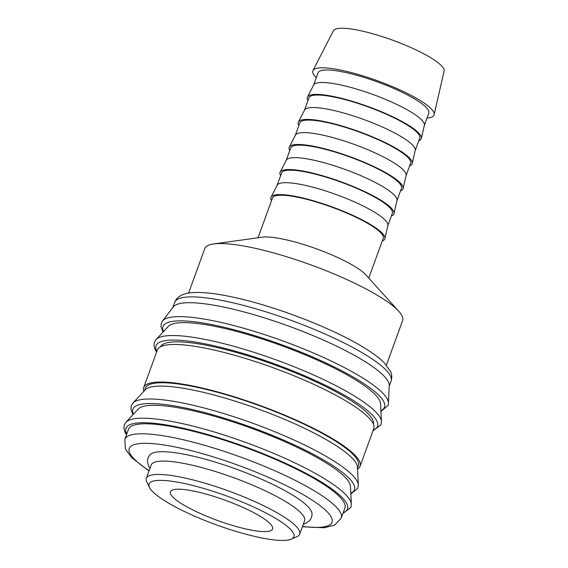 <?xml version="1.0" encoding="UTF-8"?>
<svg xmlns="http://www.w3.org/2000/svg" width="568" height="568" viewBox="0 0 568 568"><rect width="100%" height="100%" fill="white"/><g stroke="black" fill="none" stroke-linecap="round" stroke-linejoin="round"><path stroke-width="0.85" d="M299.698 534.133L304.554 520.778A81.593 16.231 -160 0 0 260.698 488.7A81.593 16.231 -160 0 0 174.866 461.954A81.593 16.231 -160 0 0 151.209 464.965L146.345 478.32A81.593 16.231 20 0 1 170.002 475.317A81.593 16.231 20 0 1 255.834 502.055A81.593 16.231 20 0 1 299.698 534.133A81.593 16.231 20 0 1 296.972 536.654L291.341 539.139A77.063 15.329 20 0 1 271.575 539.6A77.063 15.329 20 0 1 197.373 517.363A77.063 15.329 20 0 1 149.533 487.521A77.063 15.329 20 0 1 171.429 481.21A77.063 15.329 20 0 1 259.029 509.524A77.063 15.329 20 0 1 291.341 539.139M162.483 321.041L173.261 306.954A115.141 22.905 20 0 1 205.943 303.972A115.141 22.905 20 0 1 323.987 340.331A115.141 22.905 20 0 1 389.229 385.558L388.434 403.28A120.459 23.97 20 0 1 388.434 403.294A120.459 23.97 20 0 0 357.13 374.603A120.459 23.97 20 0 0 196.67 317.931A120.459 23.97 20 0 0 162.483 321.041A120.459 23.97 20 0 0 162.469 321.055L161.376 323.057L160.978 326.692L163.037 332.067M156.086 339.55A120.324 23.941 20 0 1 156.285 339.344A120.324 23.941 20 0 1 189.889 336.852A120.324 23.941 20 0 1 350.165 393.461A120.324 23.941 20 0 1 381.412 421.286A120.324 23.941 20 0 1 381.433 421.57M156.157 339.479L168.298 326.401A113.323 22.55 20 0 1 200.135 323.866A113.323 22.55 20 0 1 315.261 359.182A113.323 22.55 20 0 1 380.532 403.649L381.426 421.47M160.495 346.757A113.323 22.55 20 0 1 193.141 343.065A113.323 22.55 20 0 1 311.221 379.694A113.323 22.55 20 0 1 373.425 424.253M143.796 391.373A115.141 22.905 20 0 1 143.697 387.532A115.141 22.905 20 0 1 177.074 383.293A115.141 22.905 20 0 1 298.193 421.03A115.141 22.905 20 0 1 360.084 466.292A115.141 22.905 20 0 1 357.542 469.168M143.697 387.532L157.371 349.966A115.141 22.905 20 0 1 190.749 345.72A115.141 22.905 20 0 1 311.868 383.457A115.141 22.905 20 0 1 373.758 428.726L360.084 466.292M133.061 402.932L145.202 389.854A113.323 22.55 20 0 1 177.038 387.319A113.323 22.55 20 0 1 292.172 422.635A113.323 22.55 20 0 1 357.435 467.102L358.337 484.923M144.506 390.606L145.401 388.157A113.323 22.55 20 0 1 178.253 383.975A113.323 22.55 20 0 1 297.469 421.122A113.323 22.55 20 0 1 358.38 465.675L357.492 468.124M132.997 403.003A120.324 23.941 20 0 1 133.189 402.797A120.324 23.941 20 0 1 166.793 400.305A120.324 23.941 20 0 1 327.069 456.913A120.324 23.941 20 0 1 358.316 484.738A120.324 23.941 20 0 1 358.337 485.022M126.004 422.209A120.324 23.941 20 0 1 126.203 422.003A120.324 23.941 20 0 1 159.807 419.511A120.324 23.941 20 0 1 320.082 476.119A120.324 23.941 20 0 1 351.329 503.944A120.324 23.941 20 0 1 351.351 504.228M126.075 422.13L138.209 409.059A113.323 22.55 20 0 1 170.045 406.518A113.323 22.55 20 0 1 285.179 441.833A113.323 22.55 20 0 1 350.449 486.307L351.344 504.128M161.88 425.034A115.141 22.905 20 0 1 282.999 462.771A115.141 22.905 20 0 1 344.89 508.04L341.247 518.059A115.141 22.905 20 0 0 311.598 489.225A115.141 22.905 20 0 0 158.231 435.052A115.141 22.905 20 0 0 124.853 439.298L128.503 429.28A115.141 22.905 20 0 1 161.88 425.034M271.525 200.674A60.598 12.056 20 0 1 271.035 197.188A60.598 12.056 20 0 1 288.48 195.229A60.598 12.056 20 0 1 351.585 214.796A60.598 12.056 20 0 1 384.891 238.624A60.598 12.056 20 0 1 382.271 240.981M271.035 197.188L277.163 185.239A58.93 11.722 20 0 1 294.125 183.336A58.93 11.722 20 0 1 355.49 202.371A58.93 11.722 20 0 1 387.873 225.539L384.891 238.624M188.59 293.081L204.792 248.564A105.257 20.945 20 0 1 213.625 243.942L262.238 237.19A58.93 11.722 20 0 1 274.372 237.609A58.93 11.722 20 0 1 365.913 274.926L398.814 311.349A105.257 20.945 20 0 1 402.613 320.565L386.41 365.082M258.021 237.779L272.484 198.033A58.93 11.722 20 0 1 289.566 195.861A58.93 11.722 20 0 1 351.556 215.173A58.93 11.722 20 0 1 383.237 238.34L368.767 278.086M213.625 243.942A105.257 20.945 20 0 1 235.308 244.687A105.257 20.945 20 0 1 398.814 311.349M316.284 77.695A64.496 12.83 20 0 1 312.961 70.602A64.496 12.83 20 0 1 331.534 68.515A64.496 12.83 20 0 1 398.693 89.346A64.496 12.83 20 0 1 434.137 114.701A64.496 12.83 20 0 1 427.037 118.009M312.961 70.602L333.38 30.786A58.93 11.722 20 0 1 350.342 28.883A58.93 11.722 20 0 1 411.708 47.911A58.93 11.722 20 0 1 444.091 71.078L434.137 114.701M307.991 100.486A60.598 12.056 20 0 1 307.501 97L313.628 85.051A58.93 11.722 20 0 1 330.59 83.148A58.93 11.722 20 0 1 391.955 102.183A58.93 11.722 20 0 1 424.339 125.35L421.357 138.436A60.598 12.056 20 0 1 418.737 140.793M313.557 85.186L318.066 72.796A58.93 11.722 20 0 1 335.148 70.624A58.93 11.722 20 0 1 397.139 89.943A58.93 11.722 20 0 1 428.819 113.11L424.31 125.492M307.501 97A60.598 12.056 20 0 1 324.946 95.041A60.598 12.056 20 0 1 388.05 114.608A60.598 12.056 20 0 1 421.357 138.436M298.874 125.535A60.598 12.056 20 0 1 298.385 122.042L304.512 110.1A58.93 11.722 20 0 1 321.474 108.197A58.93 11.722 20 0 1 382.839 127.225A58.93 11.722 20 0 1 415.222 150.399L412.24 163.485A60.598 12.056 20 0 1 409.62 165.842M304.441 110.227L308.949 97.845A58.93 11.722 20 0 1 326.032 95.672A58.93 11.722 20 0 1 388.022 114.984A58.93 11.722 20 0 1 419.702 138.152L415.194 150.541M298.385 122.042A60.598 12.056 20 0 1 315.829 120.089A60.598 12.056 20 0 1 378.934 139.657A60.598 12.056 20 0 1 412.24 163.485M289.758 150.577A60.598 12.056 20 0 1 289.268 147.091L295.395 135.148A58.93 11.722 20 0 1 312.357 133.246A58.93 11.722 20 0 1 373.723 152.274A58.93 11.722 20 0 1 406.106 175.441L403.124 188.533A60.598 12.056 20 0 1 400.504 190.891M295.325 135.276L299.833 122.894A58.93 11.722 20 0 1 316.916 120.721A58.93 11.722 20 0 1 378.906 140.033A58.93 11.722 20 0 1 410.586 163.201L406.077 175.59M289.268 147.091A60.598 12.056 20 0 1 306.713 145.131A60.598 12.056 20 0 1 369.818 164.706A60.598 12.056 20 0 1 403.124 188.533M280.642 175.626A60.598 12.056 20 0 1 280.152 172.139L286.279 160.19A58.93 11.722 20 0 1 303.241 158.287A58.93 11.722 20 0 1 364.606 177.322A58.93 11.722 20 0 1 396.989 200.49L394.007 213.575A60.598 12.056 20 0 1 391.387 215.939M286.208 160.325L290.717 147.936A58.93 11.722 20 0 1 307.799 145.77A58.93 11.722 20 0 1 369.789 165.082A58.93 11.722 20 0 1 401.47 188.249L396.961 200.632M280.152 172.139A60.598 12.056 20 0 1 297.596 170.18A60.598 12.056 20 0 1 360.701 189.755A60.598 12.056 20 0 1 394.007 213.575M277.092 185.374L281.6 172.984A58.93 11.722 20 0 1 298.683 170.812A58.93 11.722 20 0 1 360.673 190.131A58.93 11.722 20 0 1 392.353 213.298L387.845 225.681M186.155 489.793A54.393 10.82 20 0 1 243.381 507.622A54.393 10.82 20 0 1 272.619 529.007A54.393 10.82 20 0 1 256.85 531.016A54.393 10.82 20 0 1 199.624 513.181A54.393 10.82 20 0 1 170.386 491.796A54.393 10.82 20 0 1 186.155 489.793M149.987 468.323L148.788 466.356L147.417 461.77L147.921 458.092C149.327 455.508 150.279 454.187 150.761 454.151A86.308 17.168 20 0 1 174.539 452.66A86.308 17.168 20 0 1 260.953 478.994A86.308 17.168 20 0 1 311.846 512.783C312.194 513.124 312.08 514.736 311.491 517.625L309.517 520.771L305.52 523.405L303.333 524.136M149.533 487.521L146.814 481.998A81.593 16.231 20 0 1 146.345 478.32M163.556 331.506A117.86 23.451 20 0 1 197.188 322.148A117.86 23.451 20 0 1 354.176 377.599A117.86 23.451 20 0 1 380.88 410.607M156.874 351.329A117.86 23.451 20 0 1 190.195 341.347A117.86 23.451 20 0 1 347.19 396.798A117.86 23.451 20 0 1 373.261 430.09M133.473 414.164A117.86 23.451 20 0 1 167.106 404.799A117.86 23.451 20 0 1 324.094 460.25A117.86 23.451 20 0 1 350.797 493.265M126.785 433.987A117.86 23.451 20 0 1 160.112 424.005A117.86 23.451 20 0 1 317.1 479.456A117.86 23.451 20 0 1 343.178 512.748M172.807 307.544L174.688 302.375A115.141 22.905 20 0 1 208.073 298.129A115.141 22.905 20 0 1 361.44 352.302A115.141 22.905 20 0 1 391.082 381.135L389.201 386.304M149.143 470.645A107.884 21.463 20 0 1 160.517 444.481A107.884 21.463 20 0 1 304.221 495.239A107.884 21.463 20 0 1 302.488 526.458M388.434 403.294L387.987 405.538L380.922 411.367M381.412 421.286L381 424.736L372.984 430.856M358.316 484.738L357.904 488.189L350.839 494.025M351.329 503.944L350.917 507.394L342.902 513.515M126.203 422.003L124.3 424.914L123.909 428.549L125.152 432.468L126.508 434.754M133.189 402.797L131.286 405.708L130.896 409.35L132.955 414.718M156.285 339.344L154.382 342.255L153.992 345.898L155.234 349.817L156.59 352.096M174.688 302.375L175.505 300.607C178.174 296.006 183.578 293.365 191.714 292.69C201.931 291.874 215.748 293.365 233.164 297.171C273.18 305.655 328.276 326.55 360.14 345.372C370.734 351.521 378.785 357.329 384.28 362.782L390.557 371.465C391.963 374.482 392.14 377.706 391.082 381.135M149.029 470.95L131.655 457.645L125.379 448.969L124.853 439.298M302.375 526.763L324.165 527.75L334.602 525.137L341.247 518.059"/></g></svg>
